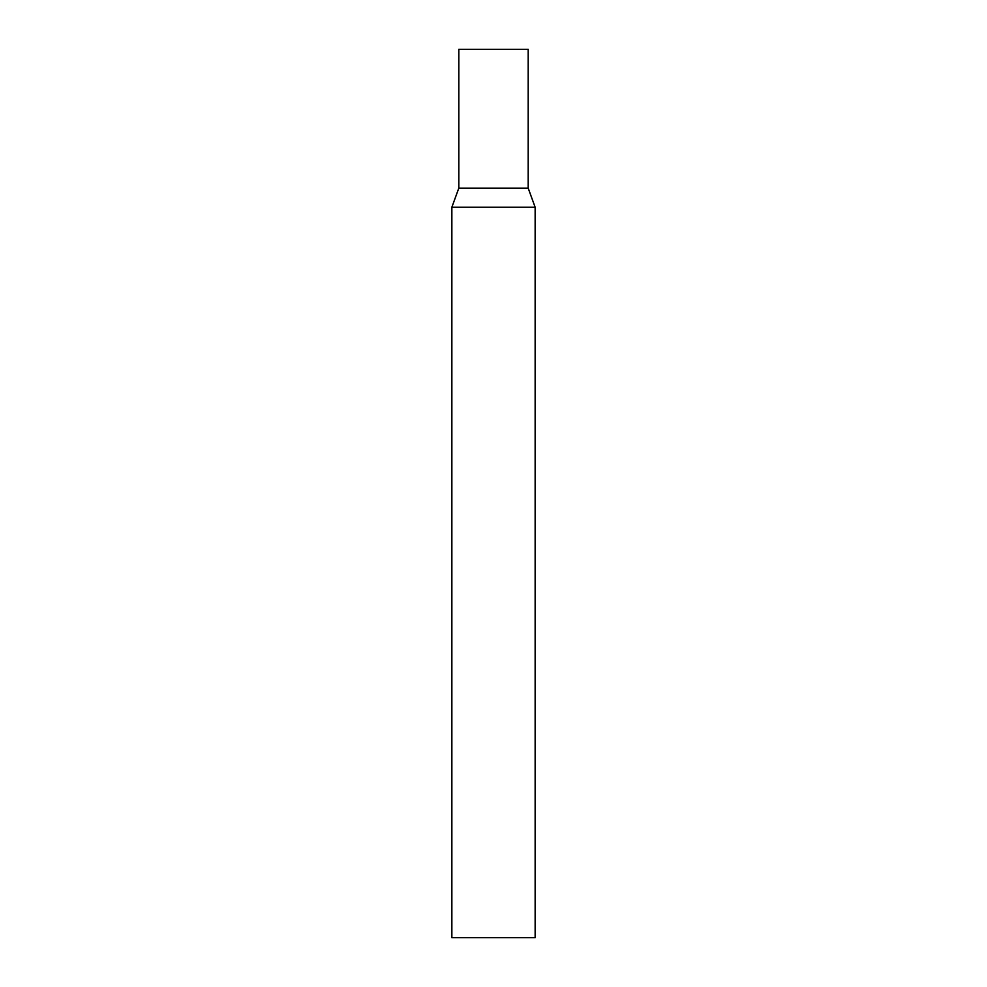<?xml version="1.0" encoding="UTF-8"?>
<svg xmlns="http://www.w3.org/2000/svg" width="987" height="987" viewBox="0 0 987 987"><rect width="100%" height="100%" fill="white"/><g stroke="black" fill="none" stroke-linecap="round" stroke-linejoin="round"><path stroke-width="1.48" d="M535.139 207.245L528.193 188.147L458.807 188.147L528.193 188.147L528.193 49.35L458.807 49.35L458.807 188.147L451.861 207.245L451.861 937.65L535.139 937.65L535.139 207.245L451.861 207.245"/></g></svg>
